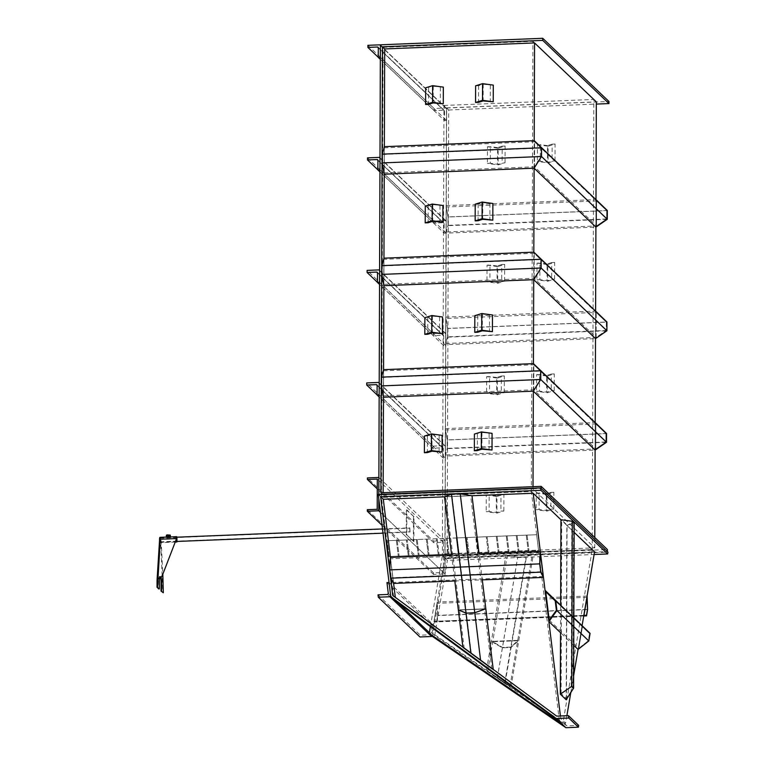 <?xml version="1.0" encoding="UTF-8"?>
<svg xmlns="http://www.w3.org/2000/svg" width="766" height="766" viewBox="0 0 766 766"><rect width="100%" height="100%" fill="white"/><g stroke="black" fill="none" stroke-linecap="round" stroke-linejoin="round"><path stroke-width="0.57" stroke-dasharray="3.83 2.87" d="M436.61 621.36L437.625 615.366L437.166 603.34L434.13 621.322L586.469 615.347M587.484 609.353L437.625 615.366M583.989 615.309L434.13 621.322M587.024 597.327L437.166 603.34M437.74 615.586L437.233 602.057L433.891 621.848L436.677 621.896L437.74 615.586L587.599 609.573M587.091 596.044L437.233 602.057M583.749 615.835L433.891 621.848M583.721 615.998L436.677 621.896M504.717 683.253L487.75 671.073L509.993 686.279L504.717 683.253L510.826 647.088L517.682 640.711L492.71 641.717L502.496 647.423L510.826 647.088L517.682 640.711L492.71 641.717L502.496 647.423L510.826 647.088L526.06 556.825L517.739 557.16L507.274 555.455L532.246 554.45L526.06 556.825M497.306 678.178L517.739 557.16M487.75 671.073L507.274 555.455M509.993 686.279L532.246 554.45M505.043 683.511L486.496 670.183L510.979 686.91L505.043 683.511L511.133 647.452L518.85 640.29L491.36 641.391L502.372 647.806L511.133 647.452L518.85 640.29L491.36 641.391L502.372 647.806L511.133 647.452L526.414 556.949L517.653 557.294L505.876 555.379L533.366 554.268L526.414 556.949M510.979 686.91L533.366 554.268M486.496 670.183L505.876 555.379M497.249 678.178L517.653 557.294M573.744 645.298L560.54 632.697L560.635 605.178L573.839 617.779M560.415 715.971L560.741 718.623L565.614 723.267L566.888 715.712M570.804 692.521L573.638 675.708M578.071 649.434L582.093 625.65L578.071 649.434M566.198 699.779L566.811 525.352L574.136 532.341M566.811 525.352L574.174 523.063M565.614 723.267L564.226 723.315L432.014 632.927L444.692 557.83L594.56 551.817M444.692 557.83L447.373 560.386L594.1 554.498M444.51 496.828L472 495.726L444.51 496.828M556.681 716.124L392.719 595.441M564.226 723.315L566.897 725.871L578.694 725.402M432.014 632.927L434.695 635.483L566.897 725.871M559.352 718.671L560.741 718.623M390.43 557.409L393.609 583.424L390.43 557.409M395.313 597.356L395.4 597.997M432.455 636.469L445.592 558.663L607.945 552.152M434.695 635.483L447.373 560.386M378.28 494.453L381.487 497.507L393.992 599.768M430.406 626.569L442.384 555.599L445.592 558.663M443.954 105.459L593.813 99.446L592.242 549.586L442.384 555.599L445.056 558.155L446.626 108.006L443.954 105.459L442.384 555.599L592.242 549.586L531.345 491.494L592.242 549.586L562.694 724.636M380.386 44.811L383.057 47.368L381.487 497.507L531.345 491.494L559.486 721.582M573.025 688.318L571.245 686.623L561.114 693.594L566.457 698.688L573.025 688.318L573.61 523.034L571.829 521.34L561.717 519.97L567.06 525.074L573.61 523.034M571.245 686.623L571.829 521.34M566.457 698.688L567.06 525.074M561.114 693.594L561.717 519.97M555.235 600.86L589.533 633.587L582.428 626.712L578.78 648.323L588.317 640.788L589.533 633.587L545.746 591.725M556.394 610.32L588.317 640.788L589.533 633.587M549.222 620.125L578.78 648.323L582.428 626.712M390.909 577.765L389.951 569.894L390.488 558.807L393.379 582.438L390.909 577.765L540.777 571.752M539.81 563.881L389.951 569.894M543.238 576.425L393.379 582.438M540.346 552.784L390.488 558.807M479.104 553.856L451.614 554.957L454.803 580.973L482.293 579.862L479.104 553.856M480.464 660.11L464.215 648.62L491.801 668.919L480.464 660.11L474.652 612.58L484.476 609.037L459.495 610.033L466.331 612.915L474.652 612.58L484.476 609.037L459.495 610.033L466.331 612.915L474.652 612.58L460.146 493.946L451.816 494.271L445.63 496.655L470.611 495.65L460.146 493.946M471.272 653.341L451.816 494.271M464.215 648.62L445.63 496.655M491.801 668.919L470.611 495.65M485.826 608.788L458.336 609.889L485.826 608.788M480.569 660.158L462.961 647.73L493.323 670.068L480.56 660.101M493.323 670.068L493.237 669.427M462.961 647.73L462.884 647.088M378.002 594.847L420.275 635.167L419.969 636.967M431.622 636.498L432.579 635.742L434.284 625.659L432.196 625.745L430.798 634.028L429.85 634.784L420.275 635.167M389.051 582.505L434.284 625.659M386.964 582.591L432.196 625.745M578.78 648.323L588.317 640.788M383.057 47.368L532.916 41.345L531.345 491.494L381.487 497.507L378.816 494.424L378.806 498.752M445.056 558.155L607.4 551.635M378.816 494.96L541.169 488.449M532.916 41.345L593.813 99.446M446.626 108.006L608.97 101.485M447.143 555.982L444.912 553.856L446.473 107.882L448.694 110.007L447.143 555.982L607.409 549.548M448.694 110.007L596.321 104.08M380.903 492.797L383.134 494.922L383.144 492.71M383.469 397.19L383.565 369.662L383.469 397.19M383.862 285.689L383.957 258.171L383.862 285.689M384.254 174.198L384.35 146.67L384.254 174.198M444.912 553.856L594.78 547.843L532.992 488.909L533.002 486.688M383.134 494.922L532.992 488.909M446.473 107.882L596.331 101.868M533.337 391.167L533.433 363.649M533.72 279.676L533.816 252.148M534.113 168.185L534.208 140.657M446.128 205.614L595.996 199.6L595.9 227.119L595.996 199.6L595.9 227.119L446.032 233.142L448.072 225.673L448.1 216.902L446.128 205.614L446.032 233.142M447.708 328.394L447.679 337.164L445.649 344.633L595.508 338.62L595.603 311.092L595.508 338.62L595.603 311.092L445.745 317.105L447.708 328.394L606.94 322.007M445.352 428.606L595.211 422.593L595.115 450.111L595.211 422.593L595.115 450.111L445.257 456.124L447.296 448.656L447.325 439.895L445.352 428.606L445.257 456.124M594.809 537.531L594.78 547.843M382.397 162.794L382.425 154.464L384.235 147.828L384.149 172.829L382.397 162.794L541.102 156.427L534.524 166.796L534.611 141.787L541.131 148.097L541.102 156.427L534.524 166.796L534.611 141.787L541.131 148.097L541.102 156.427L606.672 218.98L596.532 225.951L596.618 200.941L606.701 210.64L606.672 218.98L447.957 225.348L447.986 217.008L446.243 206.973L446.147 231.983L447.957 225.348M384.235 147.828L534.611 141.787L606.701 210.64L447.986 217.008M384.149 172.829L534.524 166.796L596.532 225.951L446.147 231.983M382.425 154.464L541.131 148.097L606.701 210.64L606.672 218.98L596.532 225.951L596.618 200.941L446.243 206.973M607.333 210.516L448.1 216.902M607.294 219.277L448.072 225.673M606.308 322.141L606.279 330.472L596.139 337.442L596.226 312.442L606.308 322.141L606.279 330.472L596.139 337.442L596.226 312.442L606.308 322.141L447.603 328.509L447.574 336.839L606.279 330.472L540.71 267.928L534.132 278.288L534.228 253.287L540.739 259.588L540.71 267.928L534.132 278.288L534.228 253.287L606.308 322.141M447.574 336.839L445.764 343.484L445.85 318.474L596.226 312.442L534.228 253.287L383.843 259.32L382.033 265.955L382.004 274.295L383.756 284.33L383.843 259.32M445.85 318.474L447.603 328.509M445.764 343.484L596.139 337.442L534.132 278.288L383.756 284.33M447.679 337.164L606.911 330.778M445.649 344.633L445.745 317.105M381.612 385.786L381.64 377.447L383.45 370.811L383.364 395.821L381.612 385.786L540.317 379.419L533.749 389.789L533.835 364.779L540.346 371.079L540.317 379.419L533.749 389.789L533.835 364.779L540.346 371.079L540.317 379.419L605.887 441.972L595.757 448.943L595.843 423.933L605.916 433.633L605.887 441.972L447.181 448.34L447.21 440L445.458 429.965L445.372 454.975L447.181 448.34M383.45 370.811L533.835 364.779L605.916 433.633L447.21 440M383.364 395.821L533.749 389.789L595.757 448.943L445.372 454.975M381.64 377.447L540.346 371.079L605.916 433.633L605.887 441.972L595.757 448.943L595.843 423.933L445.458 429.965M606.548 433.499L447.325 439.895M606.519 442.269L447.296 448.656M382.004 274.295L540.71 267.928L540.739 259.588L382.033 265.955M444.5 120.588L446.578 120.511L446.626 108.839A0.852 0.814 -46.3 0 0 445.793 108.035L434.14 108.504L434.13 110.591L443.705 110.208A0.852 0.814 133.7 0 1 444.529 111.003L444.5 120.588L380.338 59.384M380.348 57.316L446.578 120.511M367.9 45.318L434.14 108.504M378.26 57.297L434.13 110.591M433.345 333.574L445.008 333.114A0.852 0.814 133.7 0 1 445.831 333.909L445.793 345.581L443.715 345.667L443.744 336.082A0.852 0.814 -46.3 0 0 442.92 335.278L433.345 335.661L433.345 333.574L367.115 270.388M433.345 335.661L377.475 282.367M445.793 345.581L379.563 282.395M443.715 345.667L379.553 284.454M444.108 233.132L446.185 233.046L446.224 221.374A0.852 0.814 -46.3 0 0 445.4 220.57L433.748 221.039L433.738 223.126L443.313 222.743A0.852 0.814 133.7 0 1 444.136 223.538L444.108 233.132L379.946 171.919M379.955 169.861L446.185 233.046M367.508 157.853L433.748 221.039M377.868 169.832L433.738 223.126M432.953 446.118L444.615 445.649A0.852 0.814 133.7 0 1 445.439 446.444L445.4 458.116L443.322 458.202L443.351 448.617A0.852 0.814 -46.3 0 0 442.528 447.813L432.953 448.196L432.953 446.118L366.723 382.923M432.953 448.196L377.083 394.902M445.4 458.116L379.17 394.93M443.322 458.202L379.16 396.989M442.116 435.356L432.024 434.514L427.399 435.95L424.45 436.065M427.399 435.95L427.342 452.62M439.177 435.471L439.11 452.151M432.024 434.514L431.967 451.184M492.069 433.355L481.977 432.503L474.413 434.063M477.352 433.939L477.295 450.619M489.129 433.47L489.072 450.14M481.977 432.503L481.919 449.182M442.528 316.98L432.436 316.138L424.871 317.689M427.811 317.574L427.754 334.244M439.588 317.095L439.531 333.775M432.436 316.138L432.378 332.808M442.92 205.489L432.828 204.637L425.254 206.198M428.204 206.073L428.146 222.753M439.971 205.604L439.914 222.274M432.828 204.637L432.771 221.307M492.481 314.979L482.389 314.127L474.824 315.688M477.764 315.563L477.706 332.243M489.541 315.094L489.484 331.764M482.389 314.127L482.331 330.797M492.873 203.478L482.781 202.636L478.156 204.072L475.207 204.187M478.156 204.072L478.099 220.742M489.924 203.603L489.867 220.273M482.781 202.636L482.724 219.306M443.332 87.113L433.24 86.261L425.666 87.822M428.615 87.697L428.558 104.377M440.383 87.228L440.326 103.898M433.24 86.261L433.183 102.931M493.285 85.103L483.193 84.26L478.568 85.696L475.619 85.811M478.568 85.696L478.511 102.366M490.345 85.227L490.288 101.897M483.193 84.26L483.135 100.93M489.12 511.564L486.18 511.678L496.895 513.124L503.846 510.97L500.897 511.085L496.272 512.531L489.12 511.564L489.187 494.893L486.238 495.008L486.18 511.678M486.238 495.008L496.962 496.454L496.895 513.124M496.962 496.454L503.904 494.3L503.846 510.97M503.904 494.3L500.954 494.415L500.897 511.085M500.954 494.415L496.33 495.851L496.272 512.531M496.33 495.851L489.187 494.893M489.541 393.188L486.592 393.303L497.316 394.749L504.258 392.594L501.309 392.709L496.684 394.155L489.541 393.188L489.598 376.518L486.649 376.633L486.592 393.303M486.649 376.633L497.373 378.078L497.316 394.749M497.373 378.078L504.315 375.924L504.258 392.594M504.315 375.924L501.366 376.039L501.309 392.709M501.366 376.039L496.741 377.475L496.684 394.155M496.741 377.475L489.598 376.518M489.924 281.687L486.985 281.811L497.699 283.257L504.641 281.103L497.077 282.654L489.924 281.687L489.981 265.017L487.042 265.141L486.985 281.811M487.042 265.141L497.756 266.587L497.699 283.257M497.756 266.587L504.698 264.423L504.641 281.103M504.698 264.423L501.759 264.548L501.701 281.218M501.759 264.548L497.134 265.984L497.077 282.654M497.134 265.984L489.981 265.017M490.336 163.311L487.396 163.436L498.111 164.881L505.053 162.727L497.488 164.278L490.336 163.311L490.393 146.641L487.454 146.766L487.396 163.436M487.454 146.766L498.178 148.211L498.111 164.881M498.178 148.211L505.12 146.047L505.053 162.727M505.12 146.047L502.17 146.172L502.113 162.842M502.17 146.172L497.546 147.608L497.488 164.278M497.546 147.608L490.393 146.641M539.082 509.553L536.133 509.677L546.857 511.123L553.799 508.969L550.85 509.084L546.225 510.52L539.082 509.553L539.14 492.883L536.19 493.007L536.133 509.677M536.19 493.007L546.914 494.453L546.857 511.123M546.914 494.453L553.856 492.289L553.799 508.969M553.856 492.289L550.907 492.414L550.85 509.084M550.907 492.414L546.282 493.85L546.225 510.52M546.282 493.85L539.14 492.883M539.494 391.177L536.545 391.302L547.269 392.747L554.211 390.593L551.261 390.708L546.637 392.144L539.494 391.177L539.551 374.507L536.602 374.631L536.545 391.302M536.602 374.631L547.326 376.077L547.269 392.747M547.326 376.077L554.268 373.913L554.211 390.593M554.268 373.913L551.319 374.038L551.261 390.708M551.319 374.038L546.694 375.474L546.637 392.144M546.694 375.474L539.551 374.507M539.877 279.686L536.937 279.801L547.652 281.246L554.594 279.092L547.029 280.653L539.877 279.686L539.934 263.016L536.995 263.131L536.937 279.801M536.995 263.131L547.709 264.576L547.652 281.246M547.709 264.576L554.651 262.422L554.594 279.092M554.651 262.422L551.712 262.537L551.654 279.217M551.712 262.537L547.087 263.983L547.029 280.653M547.087 263.983L539.934 263.016M540.289 161.31L537.349 161.425L548.073 162.871L555.015 160.716L547.441 162.277L540.289 161.31L540.356 144.64L537.406 144.755L537.349 161.425M537.406 144.755L548.13 146.201L548.073 162.871M548.13 146.201L555.072 144.046L555.015 160.716M555.072 144.046L552.123 144.161L552.066 160.841M552.123 144.161L547.498 145.607L547.441 162.277M547.498 145.607L540.356 144.64M413.899 541.686L406.775 534.888L406.861 509.888L413.985 516.677L413.899 541.686L406.775 534.888M406.277 534.917L406.363 509.907L406.861 509.888M406.363 509.907L413.985 516.677M413.487 516.696L413.391 541.706M410.059 531.681L409.791 528.147L410.059 531.681M160.295 541.706L160.017 538.172L160.295 541.706M159.864 538.01L160.18 542.127L159.864 538.01M409.628 527.985L409.944 532.102L409.628 527.985M176.687 538.776L160.458 539.427L160.075 540.442A2.662 0.546 87.7 0 0 160.697 542.634A2.662 0.546 87.7 0 0 161.147 540.509L160.649 540.528L162.813 592.779M157.968 578.885L160.458 539.427L159.577 540.461A2.662 0.546 87.7 0 0 160.199 542.654A2.662 0.546 87.7 0 0 160.649 540.528M161.147 540.509L162.832 574.203M163.34 584.42L162.842 584.439M160.592 577.966A5.324 1.092 87.7 0 0 159.74 576.358A5.324 1.092 87.7 0 0 158.84 580.618L158.811 588.949M161.004 577.621A5.324 1.092 87.7 0 0 160.238 576.338A5.324 1.092 87.7 0 0 159.433 578.589M169.468 537.014L176.649 536.966M169.468 537.311L167.39 537.397L169.468 537.311M159.998 537.636A2.365 0.488 -92.3 0 1 160.104 537.684A2.365 0.488 -92.3 0 1 160.582 540.222A2.365 0.488 -92.3 0 1 160.19 542.357A2.365 0.488 -92.3 0 1 160.084 542.309A2.365 0.488 -92.3 0 1 159.606 539.771A2.365 0.488 -92.3 0 1 159.998 537.636L167.39 537.397M176.285 539.8A2.365 0.488 -92.3 0 1 176.257 538.565M176.984 537.186A2.662 0.546 -92.3 0 1 177.157 541.447M160.104 537.397A2.662 0.546 -92.3 0 1 160.649 540.25A2.662 0.546 -92.3 0 1 160.199 542.654A2.662 0.546 -92.3 0 1 160.084 542.606A2.662 0.546 -92.3 0 1 159.558 540.269M176.237 539.934A2.662 0.546 -92.3 0 1 176.19 538.565M176.869 537.196A2.365 0.488 -92.3 0 1 177.233 539.312A2.365 0.488 -92.3 0 1 177.042 541.447M167.4 535.223L169.477 535.137L167.62 535.377M167.582 535.319L167.572 536.909L169.286 536.928L169.296 535.329M169.248 536.966L168.022 537.071M170.215 537.167L167.859 537.416L166.385 536.707M170.473 536.995L166.567 537.071M170.483 535.52L168.884 535.817L168.884 537.282M168.884 535.817L166.835 535.673L166.605 537.129M166.586 535.118L170.224 535.08M433.661 541.102L445.113 540.643L444.998 573.993L433.546 574.452L433.556 572.882L443.437 572.489L443.543 542.271L433.661 542.663L433.661 541.102L367.431 477.917M433.661 542.663L377.274 488.88M445.113 540.643L378.883 477.457M444.998 573.993L380.482 512.435M433.546 574.452L382.052 525.323M433.556 572.882L367.316 509.696M443.437 572.489L377.207 509.304M443.543 542.271L377.312 479.085M536.65 534.716L538.565 550.505L388.707 556.518L386.782 540.758L536.65 534.716L456.316 537.943L458.24 553.694L388.707 556.518L386.792 540.739L416.35 539.542L418.274 555.302L416.34 539.551L426.336 539.14L428.271 554.9M426.336 539.14L456.316 537.943M417.173 539.523L419.107 555.264L417.173 539.523M409.111 555.676L407.186 539.915L409.121 555.666M408.278 555.714L406.353 539.944L408.288 555.704M396.367 540.356L398.291 556.106L396.367 540.356M389.128 556.48L387.213 540.71L389.138 556.47M456.306 537.952L458.24 553.694M458.231 553.703L538.584 550.476M438.248 554.507L436.333 538.747L438.248 554.507M448.244 554.105L446.319 538.345L448.244 554.105M447.153 538.307L449.077 554.067L447.153 538.316M457.139 537.904L459.073 553.665L457.139 537.914M466.303 537.54L468.227 553.291L466.293 537.55M516.255 535.539L518.18 551.29L516.255 535.549M507.102 535.903L509.026 551.654L507.092 535.913M517.088 535.501L519.013 551.261L517.088 535.511M526.242 535.137L528.176 550.888L526.242 535.147M496.272 536.334L498.197 552.095L496.272 536.344M487.119 536.707L489.043 552.458L487.109 536.717M469.06 553.272L467.126 537.512L469.06 553.263M476.289 537.138L478.223 552.899L476.289 537.148M477.122 537.11L479.056 552.861L477.122 537.119M488.21 552.506L486.276 536.746L488.21 552.497M437.166 538.709L439.09 554.469M427.169 539.111L429.094 554.862L427.169 539.12M397.2 540.317L399.124 556.068L397.19 540.327M497.105 536.305L499.03 552.056L497.105 536.315M506.269 535.932L508.193 551.692L506.259 535.941M536.64 534.745L538.565 550.505M527.075 535.099L529.009 550.859L527.075 535.108M426.336 539.149L428.261 554.91M437.156 538.718L439.081 554.479M390.67 595.766L397.832 602.593M429.372 632.678L432.579 635.742M388.295 593.478L430.798 634.028M387.577 594.454L429.85 634.784M380.386 45.654L446.626 108.839M379.553 44.849L445.793 108.035M444.529 111.003L378.299 47.818L443.705 110.208M445.008 333.114L378.768 269.919M445.831 333.909L379.601 270.724M443.744 336.082L377.514 272.887L442.92 335.278M379.993 158.189L446.224 221.374M379.16 157.384L445.4 220.57M444.136 223.538L377.906 160.353L443.313 222.743M444.615 445.649L378.375 382.464M445.439 446.444L379.208 383.259M443.351 448.617L377.121 385.432L442.528 447.813M159.338 580.599L158.84 580.618M157.049 580.561L157.107 579.728M157.595 579.805L160.075 540.442M380.386 45.299L446.377 108.255M378.05 47.233L444.29 110.419M445.592 333.325L379.601 270.379M443.504 335.498L377.265 272.303M379.993 157.834L445.984 220.79M377.657 159.768L443.897 222.963M445.199 445.869L379.208 382.914M443.112 448.033L376.872 384.848M160.017 538.172L409.791 528.147M160.18 542.127L176.62 541.466M383.019 533.184L409.944 532.102M160.008 537.876L176.448 537.215M382.493 528.942L409.781 527.851M160.171 541.83L409.934 531.805M175.414 542.05L160.697 542.634M159.74 576.358L160.238 576.338M157.566 580.168L160.075 540.269M176.841 541.686L160.19 542.357"/><path stroke-width="1.15" d="M586.469 615.347L587.484 609.353L587.024 597.327L583.989 615.309L586.469 615.347L583.989 615.309L587.024 597.327L587.484 609.353L586.469 615.347M586.536 615.883L587.599 609.573L587.091 596.044L583.749 615.835L586.536 615.883L583.721 615.998M560.319 694.168L571.723 686.326L573.6 688.117L566.198 699.779L560.319 694.168L560.54 632.697L548.877 621.58L556.939 610.55L588.815 640.951L590.088 633.377L582.093 625.65L594.56 551.817L574.136 532.341M556.939 610.55L555.723 600.592L545.057 590.318L560.635 605.178L560.932 519.741L533.184 493.266L560.415 715.971M566.888 715.712L570.804 692.521M573.638 675.708L578.071 649.434L588.815 640.951M573.6 688.117L574.174 523.063L572.298 521.273L560.932 519.741M594.1 554.498L607.639 553.952L607.945 552.152L540.624 487.932L540.92 490.297L607.639 553.952M383.326 499.288L390.43 557.409L451.614 554.957L444.51 496.828L383.326 499.288L380.645 496.732L540.92 490.297M540.298 551.396L543.477 577.411L540.71 572.164L539.695 563.872L540.298 551.396L479.104 553.856L472 495.726L533.184 493.266M568.477 715.645L568.765 718.02L556.279 718.518L562.694 724.636L429.247 633.405L432.455 636.469L565.902 727.7L578.387 727.202L578.694 725.402L568.477 715.645L556.681 716.124L392.719 595.441L380.645 496.732M462.884 647.088L454.803 580.973L393.609 583.424L395.313 597.356M562.694 724.636L565.902 727.7M556.279 718.518L390.784 596.704L393.992 599.768L559.486 721.582M390.784 596.704L378.28 494.453L540.624 487.932M429.247 633.405L430.406 626.569M578.387 727.202L568.765 718.02M571.723 686.326L572.298 521.273M556.394 610.32L555.235 600.86L545.746 591.725L549.222 620.125L556.394 610.32L555.235 600.86L545.746 591.725L549.222 620.125L556.394 610.32M555.723 600.592L590.088 633.377M573.839 617.779L582.093 625.65M573.744 645.298L578.071 649.434M545.057 590.318L548.877 621.58M540.777 571.752L539.81 563.881L540.346 552.784L543.238 576.425L540.777 571.752L543.238 576.425L540.346 552.784L539.81 563.881L540.777 571.752M539.695 563.872L389.827 569.885L390.43 557.409M543.477 577.411L482.293 579.862L485.826 608.788L474.776 612.771L460.222 493.802L451.471 494.156L444.51 496.828M393.609 583.424L390.842 578.177L389.827 569.885M540.71 572.164L390.842 578.177M472 495.726L460.222 493.802M470.889 652.977L466.015 613.126L458.336 609.889L466.015 613.126L451.471 494.156M480.56 660.101L474.776 612.771L466.015 613.126L474.776 612.771L485.826 608.788L493.237 669.427M378.299 597.212L389.951 596.743L390.67 595.766L389.051 582.505L386.964 582.591L388.295 593.478L387.577 594.454L378.002 594.847L378.299 597.212L419.969 636.967L431.622 636.498L432.579 635.742M607.409 549.548L607.4 551.635L541.169 488.449L541.169 486.362L607.409 549.548M542.73 40.387L542.74 38.3L608.97 101.485L608.97 103.573L542.73 40.387L382.464 46.812L384.685 48.938L534.553 42.925L596.331 101.868L595.996 199.6L607.333 210.516L607.294 219.277L595.9 227.119L595.603 311.092L606.94 322.007L606.911 330.778L595.508 338.62L595.211 422.593L606.548 433.499L606.519 442.269L595.115 450.111L594.809 537.531M377.274 488.88L367.421 479.478L367.431 477.917L378.883 477.457L378.816 494.424L380.386 44.811L542.74 38.3M541.169 486.362L380.903 492.797L382.464 46.812M596.321 104.08L608.97 103.573M383.144 492.71L383.469 397.19L381.506 385.901L381.535 377.131L383.565 369.662L383.862 285.689L533.72 279.676L595.508 338.62L606.911 330.778L541.122 268.014L533.72 279.676L533.433 363.649L383.565 369.662M534.553 42.925L534.208 140.657L541.543 147.752L541.505 156.513L534.113 168.185L533.816 252.148L383.957 258.171L384.254 174.198L382.282 162.909L382.311 154.138L384.35 146.67L384.685 48.938M533.002 486.688L533.337 391.167L383.469 397.19M533.433 363.649L606.548 433.499L533.433 363.649L540.758 370.734L540.729 379.505L381.506 385.901M606.548 433.499L606.519 442.269L540.729 379.505L533.337 391.167L540.729 379.505L540.758 370.734L381.535 377.131M533.337 391.167L595.115 450.111L606.519 442.269M383.957 258.171L381.918 265.63L541.15 259.243L541.122 268.014L533.72 279.676M381.918 265.63L381.889 274.4L541.122 268.014L541.15 259.243L606.94 322.007L606.911 330.778M533.816 252.148L606.94 322.007M381.889 274.4L383.862 285.689M384.35 146.67L534.208 140.657L541.543 147.752L382.311 154.138M534.208 140.657L607.333 210.516L541.543 147.752L541.505 156.513L382.282 162.909M607.333 210.516L607.294 219.277L541.505 156.513L534.113 168.185L384.254 174.198M534.113 168.185L595.9 227.119L607.294 219.277M367.891 47.396L377.466 47.013A0.852 0.814 133.7 0 1 378.299 47.818L378.26 57.402L380.348 57.316L380.386 45.654A0.852 0.814 -46.3 0 0 379.553 44.849L367.9 45.318L367.891 47.396L378.26 57.297M378.26 57.402L380.338 59.384M367.106 272.476L367.115 270.388L378.768 269.919A0.852 0.814 133.7 0 1 379.601 270.724L379.563 282.395L377.475 282.482L377.514 272.887A0.852 0.814 -46.3 0 0 376.68 272.093L367.106 272.476L377.475 282.367M379.553 284.454L377.475 282.482M367.498 159.941L377.073 159.558A0.852 0.814 133.7 0 1 377.906 160.353L377.868 169.937L379.955 169.861L379.993 158.189A0.852 0.814 -46.3 0 0 379.16 157.384L367.508 157.853L367.498 159.941L377.868 169.832M377.868 169.937L379.946 171.919M366.713 385.011L366.723 382.923L378.375 382.464A0.852 0.814 133.7 0 1 379.208 383.259L379.17 394.93L377.083 395.017L377.121 385.432A0.852 0.814 -46.3 0 0 376.288 384.628L366.713 385.011L377.083 394.902M379.16 396.989L377.083 395.017M427.342 452.62L424.393 452.735L431.335 450.58L442.059 452.026L431.967 451.184L427.342 452.62M431.335 450.58L431.392 433.91L424.45 436.065L424.393 452.735M431.392 433.91L442.116 435.356L442.059 452.026M477.295 450.619L474.345 450.734L481.287 448.579L492.011 450.025L481.919 449.182L477.295 450.619M481.287 448.579L481.354 431.909L474.413 434.063L474.345 450.734M481.354 431.909L492.069 433.355L492.011 450.025M427.754 334.244L424.814 334.359L431.756 332.205L442.47 333.65L432.378 332.808L427.754 334.244M431.756 332.205L431.813 315.535L424.871 317.689L424.814 334.359M431.813 315.535L442.528 316.98L442.47 333.65M428.146 222.753L425.197 222.868L432.139 220.713L442.863 222.159L432.771 221.307L428.146 222.753M432.139 220.713L432.196 204.043L425.254 206.198L425.197 222.868M432.196 204.043L442.92 205.489L442.863 222.159M477.706 332.243L474.767 332.358L481.709 330.203L492.423 331.649L482.331 330.797L477.706 332.243M481.709 330.203L481.766 313.533L474.824 315.688L474.767 332.358M481.766 313.533L492.481 314.979L492.423 331.649M478.099 220.742L475.15 220.867L482.092 218.703L492.816 220.158L482.724 219.306L478.099 220.742M482.092 218.703L482.149 202.032L475.207 204.187L475.15 220.867M482.149 202.032L492.873 203.478L492.816 220.158M428.558 104.377L425.609 104.492L432.551 102.338L443.275 103.783L433.183 102.931L428.558 104.377M432.551 102.338L432.608 85.668L425.666 87.822L425.609 104.492M432.608 85.668L443.332 87.113L443.275 103.783M478.511 102.366L475.562 102.491L482.503 100.327L493.227 101.782L483.135 100.93L478.511 102.366M482.503 100.327L482.57 83.657L475.619 85.811L475.562 102.491M482.57 83.657L493.285 85.103L493.227 101.782M162.019 575.793A4.261 3.725 155.5 0 1 157.873 578.656L157.049 580.13L159.558 540.231L160.353 539.207L157.968 578.885A4.261 3.725 155.5 0 0 162.124 576.022L176.582 538.555L162.124 576.022M176.582 538.555L160.353 539.207M162.832 574.203L163.311 592.75L161.032 591.074L161.061 582.744A5.324 1.092 87.7 0 0 160.592 577.966M163.311 592.75L161.032 591.074M161.53 591.055L161.559 582.715A5.324 1.092 87.7 0 0 161.004 577.621M159.433 578.589A5.324 1.092 87.7 0 0 159.338 580.599L159.309 588.93L158.811 588.949L157.03 587.254L157.049 580.561L157.566 580.168M159.309 588.93L157.03 587.254M157.528 587.235L157.968 578.885M169.372 536.966L159.989 537.339A2.662 0.546 -92.3 0 1 160.104 537.397M167.39 537.1L169.449 536.995M176.19 538.565A2.662 0.546 -92.3 0 1 176.64 536.669L169.468 537.014M177.042 541.447A2.365 0.488 -92.3 0 1 176.841 541.686A2.365 0.488 -92.3 0 1 176.735 541.639A2.365 0.488 -92.3 0 1 176.285 539.8M176.257 538.565A2.365 0.488 -92.3 0 1 176.649 536.966A2.365 0.488 -92.3 0 1 176.755 537.014A2.365 0.488 -92.3 0 1 176.869 537.196M176.64 536.669A2.662 0.546 -92.3 0 1 176.755 536.727A2.662 0.546 -92.3 0 1 176.984 537.186M177.157 541.447A2.662 0.546 -92.3 0 1 176.85 541.993A2.662 0.546 -92.3 0 1 176.735 541.935A2.662 0.546 -92.3 0 1 176.237 539.934M159.558 540.269A2.662 0.546 -92.3 0 1 159.989 537.339M166.586 535.118L167.189 534.888L166.385 535.243L166.385 536.707L167.179 536.774L170.023 536.564L170.033 535.099L167.189 534.888L167.984 534.955L167.984 536.42M167.984 534.955L170.224 535.07M170.253 535.099L170.473 536.918M166.567 537.071L170.167 536.928M378.806 498.752L378.758 510.798L367.316 511.257L367.316 509.696L377.207 509.304L377.312 479.085L367.421 479.478M380.482 512.435L378.758 510.798M382.052 525.323L367.316 511.257M389.951 596.743L431.622 636.498M397.832 602.593L429.372 632.678M377.466 47.013L378.299 47.808M377.514 272.878L376.68 272.093M377.073 159.558L377.906 160.343M377.121 385.422L376.288 384.628M161.559 582.715L161.061 582.744M157.107 579.728L159.577 540.461M157.547 580.542L157.595 579.805M176.62 541.466L383.019 533.184M176.448 537.215L382.493 528.942M176.85 541.993L175.414 542.05"/></g></svg>
